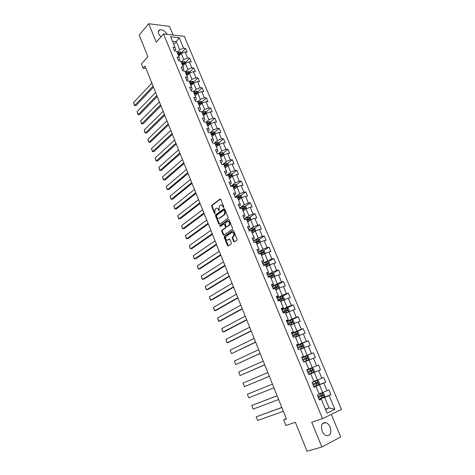 <?xml version="1.0" encoding="UTF-8"?>
<svg xmlns="http://www.w3.org/2000/svg" width="475" height="475" viewBox="0 0 475 475"><rect width="100%" height="100%" fill="white"/><g stroke="black" fill="none" stroke-linecap="round" stroke-linejoin="round"><path stroke-width="0.71" d="M223.654 207.498L223.784 206.773L220.774 199.423L220.032 199.078L211.749 205.283L211.618 206.263L214.552 213.524L215.104 213.738L214.807 212.117L215.228 208.976L216.06 208.347C217.004 207.818 217.793 208.192 218.423 209.463L218.809 210.413L219.367 210.627L219.07 208.988L219.498 205.829L220.347 205.182C221.303 204.654 222.098 205.022 222.739 206.298L223.654 207.498M330.131 427.126C329.068 424.715 327.619 423.213 325.791 422.608C321.818 422.56 320.601 425.428 322.151 431.199C323.202 433.598 324.633 435.106 326.444 435.729C330.487 435.783 331.716 432.915 330.131 427.126M167.212 34.36C165.134 31.107 162.723 29.581 159.962 29.794C158.353 30.352 157.943 31.748 158.745 33.98L160.829 36.967M233.67 241.502L234.436 241.888L236.877 240.279L237.067 239.246L233.647 230.88L232.881 230.506L224.289 236.366L224.182 237.316L227.519 245.575L228.273 245.961L231.248 243.984L231.349 243.034L229.906 239.477L229.146 239.091L227.721 240.053C225.744 240.041 225.174 238.848 225.999 236.473L231.812 232.495C233.813 232.471 234.401 233.67 233.569 236.081L232.322 236.972L232.216 237.928L233.67 241.502L234.561 241.805M173.132 35.037L169.51 26.351L148.728 23.75L139.175 35.049L147.909 56.697L141.449 63.953L143.153 68.222L145.047 66.12L286.419 418.944L283.682 419.888L285.902 425.452L295.367 422.299L307.04 451.25L321.86 447.028L340.706 436.911L331.307 414.372M148.728 23.75L156.251 42.15L163.507 33.939L322.519 418.683L311.701 422.198L321.86 447.028M227.911 218.346L228.095 217.312L224.728 209.083L223.974 208.733L215.602 214.831L215.478 215.804L218.761 223.927L219.503 224.289L227.911 218.346M229.17 219.937L232.566 228.237L232.447 229.205L223.873 235.083L223.125 234.703L221.7 231.194L221.819 230.238L225.358 227.757L225.471 226.795L224.521 224.461L223.773 224.093L220.246 226.569L219.806 225.637L228.41 219.575L229.17 219.937M163.507 33.939L184.318 36.314L341.472 409.385L322.519 418.683M319.01 398.964L330.95 394.719L328.926 389.898L327.073 390.729L323.843 383.016L325.702 382.215L323.695 377.435L321.836 378.219L318.636 370.577L320.5 369.817L318.511 365.079L316.641 365.821L313.47 358.251L315.341 357.527L313.369 352.83L311.493 353.537L308.346 346.026L310.228 345.343L308.275 340.688L306.387 341.353L303.27 333.907L305.158 333.266L303.222 328.652L301.328 329.276L298.235 321.896L300.135 321.296L298.211 316.718L296.311 317.306L293.247 309.985L295.147 309.421L293.247 304.885L291.341 305.431L288.301 298.181L290.207 297.653L288.319 293.152L286.407 293.663L283.397 286.473L285.309 285.98L283.438 281.521L281.521 281.996L278.534 274.865L280.452 274.408L278.599 269.984L276.676 270.423L273.713 263.352L275.637 262.936L273.796 258.548L271.866 258.952L268.927 251.94L270.863 251.56L269.034 247.208L267.098 247.576L264.189 240.623L266.125 240.273L264.314 235.962L262.372 236.295L259.487 229.401L261.428 229.087L259.635 224.806L257.688 225.108L254.82 218.268L256.773 217.989L254.992 213.744L253.038 214.011L250.194 207.231L252.154 206.981L250.384 202.772L248.431 203.009L245.611 196.282L247.57 196.068L245.818 191.894L243.859 192.096L241.062 185.422L243.028 185.238L241.288 181.1L239.323 181.272L236.55 174.652L238.521 174.503L236.799 170.394L234.822 170.537L232.073 163.97L234.05 163.851L232.34 159.778L230.363 159.885L227.638 153.377L229.615 153.288L227.917 149.245L225.94 149.322L223.232 142.868L225.215 142.809L223.535 138.795L221.546 138.848L218.862 132.442L220.851 132.412L219.183 128.434L217.194 128.452L214.534 122.099L216.523 122.099L214.866 118.15L212.871 118.144L210.235 111.839L212.23 111.862L210.585 107.95L208.59 107.914L205.966 101.662L207.967 101.715L206.34 97.832L204.339 97.767L201.738 91.562L203.745 91.645L202.124 87.792L200.118 87.697L197.541 81.546L199.547 81.653L197.944 77.829L195.938 77.71L193.378 71.606L195.385 71.737L193.794 67.949L191.781 67.8L189.246 61.744L191.259 61.904L189.679 58.14L187.667 57.968L185.143 51.953L187.162 52.143L185.594 48.408L183.576 48.212L179.158 37.667L170.614 36.712L175.043 47.375L172.971 47.173L174.545 50.968L176.617 51.157L179.146 57.238L177.074 57.065L178.659 60.889L180.732 61.055L183.279 67.183L181.207 67.034L182.81 70.888L184.876 71.03L187.447 77.205L185.381 77.081L186.99 80.97L189.056 81.082L191.645 87.311L189.584 87.216L191.205 91.129L193.272 91.218L195.878 97.494L193.818 97.423L195.457 101.377L197.517 101.43L200.147 107.76L198.087 107.718L199.743 111.702L201.798 111.726L204.446 118.103L202.398 118.097L204.06 122.111L206.108 122.105L208.786 128.535L206.738 128.559L208.412 132.602L210.461 132.572L213.156 139.056L211.114 139.104L212.806 143.183L214.848 143.123L217.562 149.661L215.525 149.738L217.229 153.852L219.266 153.757L222.009 160.348L219.973 160.461L221.694 164.605L223.725 164.481L226.486 171.125L224.455 171.273L226.189 175.453L228.22 175.293L231.004 181.996L228.98 182.168L230.725 186.384L232.75 186.2L235.558 192.951L233.54 193.159L235.303 197.41L237.322 197.19L240.154 204.001L238.135 204.244L239.917 208.531L241.929 208.276L244.785 215.145L242.773 215.418L244.566 219.741L246.578 219.456L249.458 226.379L247.451 226.688L249.256 231.052L253.038 229.953L253.597 230.345M330.95 394.719L329.104 395.568L334.887 409.367L327.091 413.149L321.272 399.148L319.36 400.021L317.318 395.093L319.23 394.238L315.982 386.418L314.064 387.25L312.039 382.369L313.957 381.556L310.739 373.807L308.809 374.591L306.803 369.752L308.732 368.98L305.538 361.303L303.608 362.045L301.619 357.247L303.555 356.523L300.39 348.905L298.448 349.612L296.477 344.856L298.419 344.173L295.284 336.627L293.336 337.286L291.377 332.577L293.33 331.93L290.219 324.449L288.266 325.066L286.33 320.399L288.283 319.794L285.202 312.378L283.243 312.96L281.319 308.328L283.284 307.758L280.226 300.408L278.261 300.954L276.355 296.364L278.326 295.836L275.298 288.545L273.321 289.049L271.433 284.501L273.41 284.008L270.406 276.783L268.428 277.252L266.552 272.739L268.535 272.288L265.561 265.121L263.572 265.555L261.719 261.078L263.708 260.662L260.751 253.561L258.762 253.953L256.922 249.518L258.917 249.138L255.989 242.096L253.988 242.452L252.166 238.058L254.167 237.708L251.263 230.725M313.904 386.864L319.438 384.792L322.65 392.504L319.052 393.811M313.981 387.048L315.982 386.418M322.65 392.504L327.073 390.729M319.438 384.792L323.843 383.016M308.78 374.508L314.242 372.341L317.431 379.988L313.874 381.354M308.792 374.549L310.739 373.807M317.431 379.988L321.836 378.219M314.242 372.341L318.636 370.577M305.609 361.463L309.094 360.008L312.259 367.585L306.814 369.787L318.511 365.079M306.808 369.77L308.732 368.98M312.259 367.585L316.641 365.821M309.094 360.008L313.47 358.251M300.544 349.285L303.994 347.777L307.129 355.288L301.75 357.574M301.684 357.42L303.555 356.523M307.129 355.288L311.493 353.537M303.994 347.777L308.346 346.026M295.527 337.214L298.935 335.653L302.047 343.098L296.733 345.473M296.608 345.177L298.419 344.173M302.047 343.098L306.387 341.353M298.935 335.653L303.27 333.907M290.558 325.25L293.924 323.629L297.006 331.016L291.751 333.474M291.573 333.04L293.33 331.93M297.006 331.016L301.328 329.276M293.924 323.629L298.235 321.896M285.623 313.387L288.954 311.713L292.006 319.034L286.817 321.575M286.579 321.011L288.283 319.794M292.006 319.034L296.311 317.306M288.954 311.713L293.247 309.985M280.731 301.625L284.02 299.897L287.048 307.159L281.918 309.777M281.633 309.082L283.237 308.263L283.284 307.758M287.048 307.159L291.341 305.431M284.02 299.897L288.301 298.181M275.886 289.958L279.134 288.183L282.138 295.379L277.067 298.08M276.729 297.255L278.308 296.412L278.326 295.836M282.138 295.379L286.407 293.663M279.134 288.183L283.397 286.473M271.077 278.392L274.289 276.569L277.269 283.706L272.258 286.484M271.86 285.534L273.428 284.662L273.41 284.008M277.269 283.706L281.521 281.996M274.289 276.569L278.534 274.865M266.309 266.926L269.485 265.05L272.436 272.127L267.484 274.983M267.039 273.909L268.583 273.012L268.535 272.288M272.436 272.127L276.676 270.423M269.485 265.05L273.713 263.352M261.582 255.55L264.723 253.632L267.651 260.65L262.752 263.577M262.253 262.378L263.785 261.464L263.708 260.662M267.651 260.65L271.866 258.952M264.723 253.632L268.927 251.94M256.892 244.275L259.997 242.303L262.901 249.262L258.062 252.267M257.515 250.948L259.023 250.01L258.917 249.138M262.901 249.262L267.098 247.576M259.997 242.303L264.189 240.623M252.243 233.088L255.312 231.076L258.192 237.975L253.407 241.051M252.813 239.614L254.303 238.652L254.167 237.708M258.192 237.975L262.372 236.295M255.312 231.076L259.487 229.401M247.635 221.997L250.669 219.937L253.525 226.783L248.793 229.924M248.146 228.374L249.624 227.388L249.458 226.379M253.525 226.783L257.688 225.108M250.669 219.937L254.82 218.268M243.063 210.995L246.062 208.893L248.894 215.68L244.215 218.892M243.527 217.229L244.981 216.22L244.785 215.145M248.894 215.68L253.038 214.011M246.062 208.893L250.194 207.231M238.527 200.088L241.49 197.938L244.298 204.666L239.673 207.955L244.393 206.037L245.759 206.601L246.62 208.667M238.937 206.174L240.38 205.147L240.154 204.001M244.298 204.666L248.431 203.009M241.49 197.938L245.611 196.282M234.027 189.264L236.96 187.073L239.744 193.747L235.214 197.066M234.389 195.213L235.814 194.162L235.558 192.951M239.744 193.747L243.859 192.096M236.96 187.073L241.062 185.422M229.567 178.529L232.465 176.296L235.226 182.917L230.844 186.23M229.876 184.342L231.289 183.267L231.004 181.996M235.226 182.917L239.323 181.272M232.465 176.296L236.55 174.652M225.138 167.883L228.006 165.609L230.743 172.176L226.581 175.423M225.405 173.553L226.795 172.461L226.486 171.125M230.743 172.176L234.822 170.537M228.006 165.609L232.073 163.97M220.75 157.32L223.583 155.004L226.302 161.518L222.52 164.558M220.964 162.86L222.342 161.743L222.009 160.348M226.302 161.518L230.363 159.885M223.583 155.004L227.638 153.377M216.428 146.817L219.195 144.489L221.89 150.949L218.447 153.799M216.564 152.249L217.924 151.115L217.562 149.661M221.89 150.949L225.94 149.322M219.195 144.489L223.232 142.868M212.076 136.45L214.842 134.057L217.52 140.463L214.379 143.135M212.2 141.728L213.542 140.57L213.156 139.056M217.52 140.463L221.546 138.848M214.842 134.057L218.862 132.442M207.789 126.142L210.526 123.708L213.18 130.067L210.312 132.572M207.866 131.284L209.196 130.114L208.786 128.535M213.18 130.067L217.194 128.452M210.526 123.708L214.534 122.099M203.537 115.912L206.245 113.442L208.875 119.748L206.15 122.2M203.573 120.929L204.885 119.742L204.446 118.103M208.875 119.748L212.871 118.144M206.245 113.442L210.235 111.839M199.316 105.765L201.994 103.259L204.606 109.517L201.911 111.999M199.31 110.657L200.61 109.452L200.147 107.76M204.606 109.517L208.59 107.914M201.994 103.259L205.966 101.662M195.136 95.701L197.778 93.153L200.373 99.358L197.707 101.888M195.083 100.468L196.365 99.239L195.878 97.494M200.373 99.358L204.339 97.767M197.778 93.153L201.738 91.562M190.98 85.708L193.598 83.125L196.169 89.288L193.533 91.847M190.885 90.357L192.155 89.11L191.645 87.311M196.169 89.288L200.118 87.697M193.598 83.125L197.541 81.546M186.859 75.798L189.448 73.18L192.001 79.295L189.394 81.89M186.723 80.323L187.981 79.064L187.447 77.205M192.001 79.295L195.938 77.71M189.448 73.18L193.378 71.606M182.774 65.966L185.333 63.312L187.862 69.374L185.286 72.01M182.596 70.371L183.837 69.095L183.279 67.183M187.862 69.374L191.781 67.8M185.333 63.312L189.246 61.744M178.719 56.204L181.248 53.521L183.76 59.535L181.213 62.201M178.499 60.497L179.728 59.203L179.146 57.238M183.76 59.535L187.667 57.968M181.248 53.521L185.143 51.953M173.82 44.424L176.32 41.699L179.687 49.774L177.163 52.476M174.432 50.7L175.649 49.388L175.043 47.375M179.687 49.774L183.576 48.212M172.52 41.295L176.32 41.699L179.158 37.667M286.306 418.671L283.682 419.888M143.153 68.222L145.968 68.412M325.423 409.129L329.074 407.894L324.674 397.343L319.075 399.332M325.601 409.557L329.074 407.894L334.887 409.367M319.212 399.659L321.272 399.148M324.674 397.343L329.104 395.568M181.533 52.725L185.594 48.408M185.571 62.403L189.679 58.14M189.644 72.153L193.794 67.949M193.747 81.979L197.944 77.829M197.879 91.883L202.124 87.792M202.534 103.039L202.041 101.864L206.34 97.832M204.398 113.62L204.778 113.27M206.221 111.946L210.585 107.95M208.347 123.969L208.964 123.417M210.431 122.111L214.866 118.15M212.242 134.461L213.168 133.653M214.67 132.353L219.183 128.434M216.131 145.047L217.396 143.984M218.939 142.678L223.535 138.795M220.073 155.687L222.258 153.894M223.244 153.081L227.917 149.245M224.402 166.113L225.773 165.015M227.584 163.572L232.34 159.778M228.772 176.617L229.835 175.792M231.954 174.147L236.799 170.394M233.172 187.203L233.837 186.705M236.354 184.811L241.288 181.1M240.789 195.558L245.818 191.894M245.26 206.393L250.384 202.772M249.761 217.318L254.992 213.744M254.297 228.338L259.635 224.806M258.869 239.442L264.314 235.962M263.471 250.64L269.034 247.208M268.114 261.933L273.796 258.548M272.781 273.321L278.599 269.984M277.489 284.804L283.438 281.521M282.227 296.382L288.319 293.152M287.001 308.061L293.247 304.885M291.608 319.936L298.211 316.718M295.212 332.387L303.222 328.652M296.857 345.776L308.275 340.688M301.821 357.74L313.369 352.83M308.762 374.466L320.5 369.817M313.827 386.674L325.702 382.215M223.131 207.254L223.689 207.183L223.297 206.233L221.243 204.933M216.944 208.103L218.987 209.392L219.367 210.342L218.809 210.413M220.513 199.072L212.307 205.218L212.177 206.197L215.11 213.453L214.552 213.524M224.449 208.721L216.161 214.759L216.036 215.727L219.61 224.218M224.384 210.324L223.856 210.075L216.511 215.412L216.826 217.093C217.449 218.363 218.239 218.749 219.189 218.239L224.396 214.48L224.8 211.333L224.384 210.324L224.942 210.253L224.129 210.045M224.942 210.253L225.358 211.262L224.954 214.403L219.747 218.162M224.129 224.04L225.079 224.378L226.029 226.712L225.916 227.673L222.377 230.149L222.258 231.111L223.992 235M228.867 219.563L220.364 225.554L220.424 226.438M228.861 225.34L229.051 225.174C229.906 222.757 229.33 221.558 227.329 221.593L225.298 223.03L225.18 223.998L226.13 226.338L226.884 226.706L229.603 225.097C230.488 222.882 229.977 221.653 228.083 221.403M229.419 225.257L227.442 226.623M232.536 232.311C234.442 232.53 234.977 233.753 234.127 235.986L232.881 236.882L232.768 237.838L234.223 241.401M229.579 239.079L228.273 239.958M233.326 230.488L224.847 236.277L224.734 237.227L228.41 245.878M181.777 53.307L181.45 52.529L180.084 51.805L177.3 52.79M153.063 86.117L134.657 105.551L133.528 102.653L151.869 83.143M179.408 55.474L178.588 55.902M135.998 105.581L134.443 105.598L135.998 105.581L153.478 87.168M178.101 54.72L180.512 53.728L180.108 53.004L177.787 53.972M177.971 54.405L180.108 53.004M134.443 105.598L133.528 102.653M185.862 63.098L185.505 62.243L184.14 61.53L181.343 62.522M156.797 95.451L138.201 114.629L137.067 111.714L155.598 92.453M183.498 65.218L182.643 65.657M139.543 114.641L137.982 114.665L139.543 114.641L157.207 96.472M182.151 64.463L184.561 63.472L184.169 62.742L181.836 63.709M182.014 64.137L184.169 62.742M137.982 114.665L137.067 111.714M189.982 72.966L189.59 72.034L188.225 71.327L185.416 72.331M160.568 104.856L141.776 123.773L140.624 120.834L159.357 101.834M187.619 75.032L186.734 75.489M143.112 123.767L141.544 123.791L143.112 123.767L160.966 105.848M186.236 74.284L188.646 73.293L188.254 72.55L185.915 73.53M186.087 73.94L188.254 72.55M141.544 123.791L140.624 120.834M194.132 82.911L193.711 81.896L192.339 81.201L189.525 82.211M164.362 114.327L145.368 132.982L144.21 130.019L163.145 111.287M191.781 84.924L190.849 85.399M146.71 132.958L145.13 132.988L146.71 132.958L164.748 115.288M190.35 84.188L192.761 83.19L192.381 82.442L190.03 83.422M190.196 83.82L192.381 82.442M145.13 132.988L144.21 130.019M198.318 92.94L197.861 91.841L196.49 91.158L193.669 92.174M168.186 123.868L148.99 142.257L147.826 139.276L166.957 120.804M195.973 94.893L194.999 95.38M147.826 139.276L148.746 142.245L150.326 142.215L168.56 124.8M194.495 94.163L196.911 93.165L196.531 92.411L194.174 93.391M194.334 93.777L196.531 92.411M202.041 101.864L200.676 101.187L197.843 102.214M172.039 133.487L152.635 151.596L151.466 148.592L170.804 130.393M200.207 104.933L199.185 105.45M151.466 148.592L152.386 151.572L153.971 151.543L172.401 134.383M198.675 104.215L201.091 103.223L200.723 102.457L198.354 103.443M198.508 103.817L200.723 102.457M206.785 113.222L206.257 111.963L204.891 111.298L202.047 112.332M175.922 143.171L156.311 161.001L155.129 157.979L174.675 140.06M204.476 115.057L203.401 115.591M155.129 157.979L156.055 160.966L157.647 160.936L176.267 144.038M202.89 114.35L205.307 113.359L204.939 112.581L202.564 113.573M202.712 113.929L204.939 112.581M211.072 123.488L210.508 122.146L209.143 121.493L206.287 122.532M179.829 152.926L160.01 170.477L158.822 167.432L178.576 149.791M207.136 124.569L208.264 124.005L208.786 125.258L207.652 125.816M158.822 167.432L159.748 170.424L161.34 170.394L180.167 153.763M208.264 124.005L209.552 123.571L209.196 122.788L206.809 123.779M206.952 124.129L209.196 122.788M215.389 133.837L214.795 132.412L213.423 131.765L210.562 132.81M183.772 162.759L163.738 180.025L162.539 176.955L182.501 159.6M213.127 135.541L211.939 136.123M162.539 176.955L163.465 179.954L165.068 179.924L184.092 163.566M211.417 134.864L213.833 133.867L213.483 133.077L211.084 134.069M211.221 134.407L213.483 133.077M219.741 144.269L219.112 142.755L217.74 142.12L214.866 143.177M187.738 172.668L167.491 189.638L166.286 186.55L186.461 169.486M217.508 145.908L216.256 146.514M166.286 186.55L167.212 189.555L168.821 189.519L188.047 173.44M215.727 145.243L218.15 144.246L217.805 143.45L215.395 144.442M215.531 144.768L217.805 143.45M224.129 154.785L223.464 153.182L222.092 152.558L218.892 153.775M191.74 182.649L171.273 199.322L170.056 196.211L190.451 179.443M221.932 156.352L220.614 156.987M170.056 196.211L170.988 199.221L172.597 199.185L192.037 183.386M220.079 155.711L222.496 154.708L222.163 153.9L219.741 154.903M219.872 155.206L222.163 153.9M228.558 165.383L227.852 163.691L226.48 163.079L222.781 164.54M195.771 192.708L175.079 209.077L173.856 205.942L194.471 189.477M226.397 166.885L225.002 167.544M173.856 205.942L174.788 208.964L176.409 208.923L196.05 193.408M224.461 166.256L226.896 165.252L226.563 164.439L224.123 165.442M224.248 165.739L225.892 164.973L226.498 165.282M233.017 176.077L232.275 174.289L230.903 173.69L226.64 175.417M199.833 202.843L178.921 218.91L177.686 215.751L198.526 199.583M230.903 177.502L229.425 178.19M177.686 215.751L178.624 218.773L180.245 218.737L200.1 203.514M228.885 176.89L231.325 175.887L230.998 175.061L228.54 176.071M228.659 176.35L230.328 175.584L230.921 175.904M237.512 186.847L236.734 184.971L235.362 184.383L230.69 186.301M203.923 213.055L182.786 228.808L181.545 225.625L202.605 209.772M235.452 188.201L233.884 188.919M181.545 225.625L182.477 228.659L184.11 228.618L204.179 213.691M234.365 189.008L233.997 189.187M233.338 187.613L235.79 186.604L235.475 185.767L232.993 186.782M233.106 187.049L234.757 186.289L235.386 186.616M242.048 197.713L241.229 195.742L239.857 195.166L235.167 197.089M208.044 223.345L186.681 238.783L185.428 235.576L206.72 220.038M240.041 198.989L238.385 199.743M185.428 235.576L186.366 238.616L187.999 238.575L208.287 223.945M238.973 199.761L238.486 199.987M237.833 198.419L240.291 197.41L239.988 196.567L237.488 197.582M237.589 197.838L239.299 197.066L239.881 197.416M212.2 233.718L190.606 248.835L189.341 245.605L210.864 230.387M244.678 209.861L242.915 210.651M189.341 245.605L190.285 248.651L191.924 248.603L212.426 234.282M243.627 210.597L243.016 210.882M242.363 209.315L244.833 208.299L244.53 207.45L242.013 208.472M242.113 208.709L243.841 207.937L244.417 208.299M251.138 219.747L250.331 217.55L248.965 216.998L244.233 218.933M216.392 244.174L194.56 258.958L193.289 255.704L215.044 240.813M249.369 220.822L247.487 221.647M193.289 255.704L194.227 258.756L195.872 258.715L216.6 244.696M248.348 221.51L247.576 221.867M246.929 220.305L249.411 219.284L249.12 218.429L246.578 219.456M246.667 219.676L248.419 218.904L248.989 219.278M255.627 230.951L254.938 228.588L253.573 228.047L248.817 229.989M220.608 254.707L198.538 269.159L197.262 265.881L219.254 251.322M254.107 231.865L252.1 232.738M197.262 265.881L198.206 268.939L199.856 268.892L220.804 255.194M253.133 232.507L252.183 232.94M251.536 231.378L254.024 230.357L253.739 229.49L250.444 230.856M260.169 242.238L260.478 241.87L259.582 239.721L258.216 239.192L253.442 241.14M224.865 265.323L202.552 279.437L201.263 276.135L223.499 261.909M258.899 243.004L256.743 243.918M201.263 276.135L202.208 279.199L203.864 279.152L225.043 265.768M257.984 243.58L256.821 244.102M256.179 242.547L258.679 241.526L258.4 240.653L254.202 242.416M255.039 242.262L257.693 241.104L258.246 241.508M264.759 253.614L265.169 253.11L264.266 250.942L262.901 250.426L258.109 252.379M229.152 276.022L206.595 289.792L205.295 286.467L227.774 272.585M262.924 254.731L261.505 255.36M263.75 254.226L261.434 255.194M205.295 286.467L206.245 289.536L207.908 289.489L229.318 276.432M260.858 253.81L263.376 252.789L263.103 251.904L258.679 253.757M258.75 253.929L262.277 252.373L262.93 252.765M269.373 265.115L269.901 264.444L268.987 262.259L267.627 261.755L262.812 263.714M233.474 286.805L210.668 300.23L209.362 296.875L232.085 283.337M267.906 265.982L266.22 266.712M268.66 265.537L266.16 266.558M209.362 296.875L210.312 299.957L211.975 299.903L233.623 287.179M265.578 265.169L268.108 264.142L267.841 263.251L263.387 265.103M263.453 265.258L266.998 263.708L267.657 264.112M274.039 276.711L274.675 275.874L273.754 273.671L272.389 273.178L267.55 275.144M237.827 297.677L214.777 310.739L213.459 307.361L236.431 294.185M272.923 277.347L270.982 278.166M273.636 276.943L270.922 278.023M213.459 307.361L214.409 310.448L214.777 310.739L216.078 310.395L237.963 298.009M269.473 277.002L272.876 275.595L272.62 274.692L268.132 276.545M268.191 276.688L271.753 275.138L272.424 275.559M277.228 284.715L278.76 288.39L279.484 287.405L278.558 285.178L277.192 284.703L272.335 286.674M242.22 308.631L218.916 321.338L217.586 317.929L240.807 305.11M277.994 288.806L275.779 289.708M278.688 288.432L275.732 289.59M217.586 317.929L218.536 321.023L218.916 321.338L220.216 320.969L242.333 308.922M273.291 288.978L277.691 287.137L277.436 286.229L272.923 288.082M272.971 288.206L276.557 286.668L277.228 287.102M280.618 301.352L283.599 300.063L284.335 299.024L283.397 296.786L282.037 296.323L277.157 298.3M246.644 319.675L223.084 332.013L221.742 328.581L245.225 316.13M282.073 296.335L283.617 300.04L280.577 301.251M221.742 328.581L222.698 331.681L223.084 332.013L224.378 331.627L246.745 319.924M278.124 300.622L282.542 298.787L282.298 297.867L277.75 299.719M277.792 299.832L281.396 298.294L282.073 298.745M285.505 313.096L288.497 311.814L289.228 310.751L288.283 308.489L286.924 308.037L282.025 310.021M251.103 330.808L227.282 342.772L225.934 339.316L249.672 327.233M288.497 311.814L285.463 313.007M225.934 339.316L226.89 342.422L227.282 342.772L228.576 342.362L251.186 331.016M282.993 312.366L287.44 310.531L287.197 309.605L282.619 311.457M282.655 311.547L286.283 310.021L286.959 310.49M290.427 324.936L293.437 323.665L294.162 322.572L293.212 320.293L291.852 319.859L286.93 321.848M255.603 342.03L231.515 353.614L230.155 350.128L254.155 338.426M293.437 323.665L290.397 324.87M230.155 350.128L231.515 353.614L255.669 342.196M287.909 324.211L292.374 322.377L292.143 321.438L287.529 323.297M287.559 323.368L291.205 321.842L291.887 322.335M295.391 336.882L298.425 335.617L299.143 334.501L298.181 332.197L296.822 331.776L291.876 333.777M260.134 353.347L235.784 364.539L234.412 361.03L258.679 349.707M298.425 335.617L295.367 336.834M234.412 361.03L235.784 364.539L260.181 353.471M292.867 336.157L297.356 334.323L297.13 333.379L292.481 335.231M292.505 335.291L296.174 333.771L296.857 334.287M300.396 348.929L303.448 347.676L304.16 346.524L303.192 344.209L301.833 343.799L296.869 345.806M264.706 364.753L240.083 375.553L238.699 372.014L263.239 361.083M303.448 347.676L300.152 348.994M238.699 372.014L240.083 375.553L264.735 364.83M297.867 348.205L302.379 346.37L302.153 345.42L297.481 347.278M297.493 347.314L301.18 345.8L301.874 346.34M308.518 359.836L303.525 361.849L308.518 359.836L309.225 358.661L308.251 356.315L306.892 355.929L301.904 357.936M269.313 376.247L244.417 386.65L243.022 383.082L267.829 372.554M243.022 383.082L244.417 386.65L269.325 376.283M302.908 360.359L307.444 358.53L307.224 357.568L302.516 359.421L306.233 357.936L306.927 358.512M308.613 374.122L313.637 372.103L314.331 370.898L313.346 368.535L311.992 368.161L306.981 370.173M273.956 387.843L248.781 397.836L247.38 394.238L272.466 384.115M307.996 372.62L312.556 370.791L312.342 369.817L307.598 371.676M312.342 369.817L311.558 370.132L311.725 371.117L307.99 372.62M248.781 397.836L247.38 394.238M313.755 386.502L318.796 384.477L319.485 383.242L318.493 380.861L317.14 380.499L312.105 382.523M317.14 380.499L312.093 382.506M277.121 395.734L251.768 405.484L277.133 395.776M278.641 399.528L253.187 409.112L251.768 405.484L253.187 409.112M313.126 384.988L317.71 383.159L317.502 382.179L312.728 384.032M317.502 382.179L316.712 382.476L316.872 383.473L313.114 384.97M318.933 398.994L324.003 396.963L324.686 395.699L323.683 393.294L322.329 392.95L319.218 394.208M322.329 392.95L319.206 394.173M281.812 407.437L256.197 416.818L281.847 407.526M283.361 411.314L257.622 420.47L256.197 416.818L257.622 420.47M318.303 397.462L322.911 395.633L322.709 394.648L317.9 396.5M322.709 394.648L321.907 394.933L322.062 395.936L318.286 397.427M223.297 206.233L222.739 206.298M218.987 209.392L218.423 209.463M212.177 206.197L211.618 206.263M212.349 205.182L211.791 205.248M220.436 199.031L220.032 199.078M219.319 223.844L218.761 223.927M216.036 215.727L215.478 215.804M216.214 214.712L215.656 214.783M224.366 208.679L223.974 208.733M224.764 214.563L224.206 214.641M225.358 211.262L224.8 211.333M223.678 234.614L223.125 234.703M222.258 231.111L221.7 231.194M222.442 230.096L221.884 230.179M225.845 227.733L225.287 227.816M226.029 226.712L225.471 226.795M225.079 224.378L224.521 224.461M220.412 225.518L219.854 225.601M228.778 219.521L228.41 219.575M232.768 237.838L232.216 237.928M232.964 236.811L232.406 236.906M233.908 236.176L233.35 236.271M229.473 239.038L229.146 239.091M228.077 245.474L227.519 245.575M224.734 237.227L224.182 237.316M224.918 236.212L224.366 236.307M233.225 230.446L232.881 230.506M180.957 53.829L180.12 51.822M178.879 53.402L178.386 52.22M179.639 55.231L179.188 54.15M185.036 63.62L184.175 61.548M182.934 63.145L182.436 61.952M183.706 64.998L183.249 63.893M189.151 73.483L188.26 71.345M187.019 72.96L186.521 71.761M187.803 74.848L187.334 73.72M193.295 83.428L192.375 81.219M191.14 82.852L190.635 81.647M191.936 84.77L191.455 83.618M197.475 93.444L196.525 91.176M195.29 92.827L194.78 91.61M196.098 94.768L195.611 93.599M201.685 103.55L200.711 101.205M199.47 102.879L198.96 101.65M200.296 104.85L199.797 103.651M205.93 113.727L204.927 111.316M203.686 113.008L203.175 111.768M204.523 115.015L204.013 113.792M210.211 123.987L209.178 121.511M207.937 123.221L207.421 121.968M214.522 134.336L213.459 131.783M212.224 133.511L211.696 132.252M213.079 135.565L212.551 134.306M218.874 144.762L217.776 142.138M216.541 143.883L216.012 142.619M217.402 145.956L216.873 144.685M223.256 155.272L222.128 152.576M220.893 154.345L220.358 153.069M221.76 156.435L221.231 155.153M227.673 165.87L226.516 163.097M225.281 164.89L224.746 163.602M226.159 166.992L225.619 165.704M226.563 164.439L225.892 164.973L226.551 164.439M232.127 176.558L230.939 173.708M229.704 175.518L229.164 174.218M230.589 177.638L230.048 176.338M230.304 175.59L230.981 175.067M236.621 187.328L235.398 184.401M234.163 186.23L233.623 184.923M235.054 188.373L234.507 187.061M234.757 186.289L235.446 185.773M241.146 198.188L239.893 195.183M238.664 197.036L238.112 195.712M239.56 199.191L239.008 197.867M239.252 197.078L239.946 196.573M245.712 209.137L244.429 206.049M243.194 207.925L242.642 206.595M244.102 210.104L243.544 208.768M243.782 207.955L244.482 207.462M250.319 220.174L248.995 217.01M247.766 218.91L247.208 217.568M248.68 221.101L248.116 219.759M248.348 218.922L249.06 218.435M254.956 231.307L253.602 228.059M252.373 229.983L251.809 228.629M253.294 232.192L252.73 230.838M252.949 229.983L253.668 229.502M259.641 242.535L258.252 239.204M257.022 241.146L256.452 239.78M257.949 243.378L257.379 242.007M257.592 241.128L258.323 240.665M264.361 253.852L262.936 250.438M261.707 252.403L261.131 251.026M262.645 254.653L262.069 253.276M262.277 252.373L263.013 251.916M269.117 265.27L267.657 261.767M266.433 263.756L265.852 262.366M267.377 266.024L266.796 264.634M266.998 263.708L267.74 263.263M273.921 276.783L272.424 273.19M271.195 275.203L270.613 273.808M272.151 277.489L271.563 276.088M271.753 275.138L272.507 274.71M276.005 286.752L275.417 285.338M276.961 289.055L276.373 287.642M276.557 286.668L277.317 286.247M280.85 298.395L280.256 296.97M281.817 300.717L281.224 299.292M281.396 298.294L282.168 297.884M288.515 311.79L286.959 308.049M285.736 310.133L285.137 308.702M286.71 312.479L286.11 311.042M286.283 310.021L287.06 309.623M293.461 323.641L291.887 319.871M290.664 321.979L290.065 320.53M291.65 324.342L291.044 322.893M291.205 321.842L291.994 321.462M298.442 335.593L296.857 331.787M295.634 333.925L295.028 332.464M296.632 336.312L296.02 334.845M296.174 333.771L296.97 333.397M303.472 347.647L301.868 343.811M300.651 345.972L300.04 344.5M301.655 348.377L301.037 346.904M301.18 345.8L301.987 345.444M308.536 359.807L306.927 355.935M305.71 358.126L305.093 356.642M306.719 360.555L306.102 359.064M306.233 357.936L307.052 357.592M313.654 372.073L312.027 368.173M310.81 370.381L310.187 368.885M311.832 372.833L311.208 371.331M311.725 371.117L312.556 370.791M318.814 384.447L317.169 380.511M315.958 382.749L315.329 381.241M316.985 385.219L316.356 383.705M316.872 383.473L317.71 383.159M324.015 396.928L322.359 392.956M321.153 395.224L320.518 393.698M322.187 397.718L321.551 396.192M322.062 395.936L322.911 395.633M322.46 423.67L325.791 422.608M158.359 31.635L159.962 29.794M212.307 205.218L211.749 205.283M216.161 214.759L215.602 214.831M224.954 214.403L224.396 214.48M222.377 230.149L221.819 230.238M225.916 227.673L225.358 227.757M220.364 225.554L219.806 225.637M229.603 225.097L229.051 225.174M232.881 236.882L232.322 236.972M234.127 235.986L233.569 236.081M224.847 236.277L224.289 236.366M230.328 175.584L230.998 175.061M234.792 186.277L235.475 185.767M239.299 197.066L239.988 196.567M243.841 207.937L244.53 207.45M248.419 218.904L249.12 218.429M253.038 229.953L253.739 229.49M257.693 241.104L258.4 240.653M262.39 252.344L263.103 251.904M267.122 263.678L267.841 263.251M271.896 275.108L272.62 274.692M276.705 286.633L277.436 286.229M281.556 298.258L282.298 297.867M286.455 309.979L287.197 309.605M291.389 321.807L292.143 321.438M296.364 333.729L297.13 333.379M301.387 345.758L302.153 345.42M306.452 357.895L307.224 357.568"/></g></svg>
